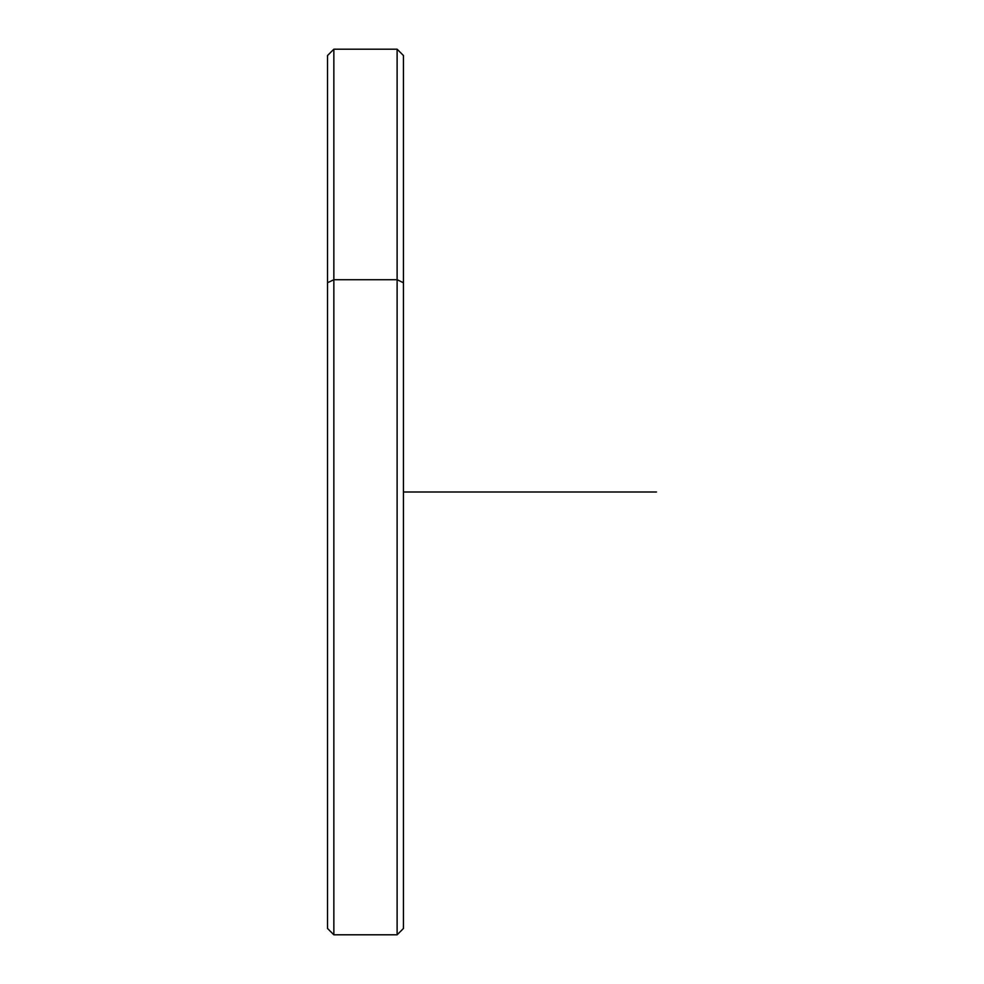 <?xml version="1.0" encoding="UTF-8"?>
<svg xmlns="http://www.w3.org/2000/svg" width="984" height="984" viewBox="0 0 984 984"><rect width="100%" height="100%" fill="white"/><g stroke="black" fill="none" stroke-linecap="round" stroke-linejoin="round"><path stroke-width="1.48" d="M327.537 282.74L327.537 55.522L333.859 49.2L397.118 49.2L403.44 55.522L403.44 282.74L397.118 279.714L403.44 282.74L403.44 928.478L397.118 934.8L397.118 49.2L397.118 279.714L333.859 279.714L397.118 279.714L397.118 934.8L333.859 934.8L333.859 49.2L333.859 279.714L327.537 282.74L333.859 279.714L333.859 934.8L327.537 928.478L327.537 282.74L327.537 701.26M403.44 701.26L403.44 282.74M403.44 492L656.463 492"/></g></svg>
